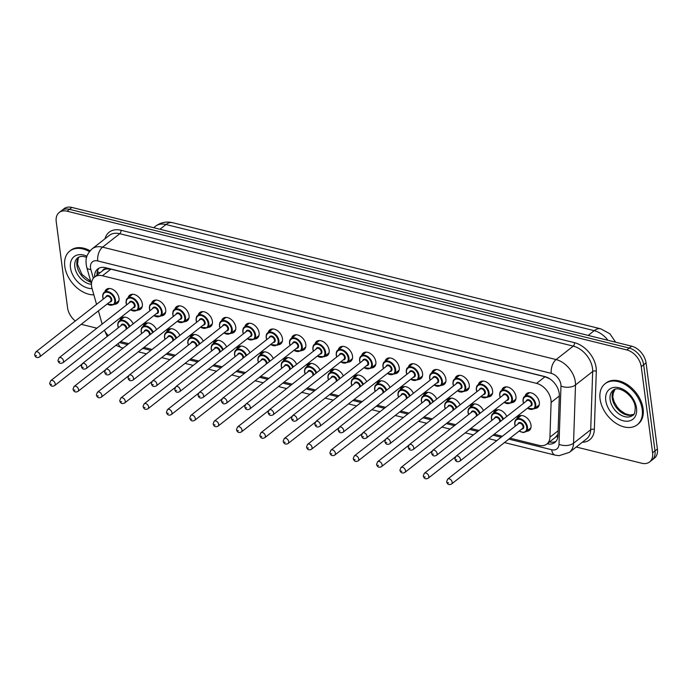 <?xml version="1.0" encoding="UTF-8"?>
<svg xmlns="http://www.w3.org/2000/svg" width="692" height="692" viewBox="0 0 692 692"><rect width="100%" height="100%" fill="white"/><g stroke="black" fill="none" stroke-linecap="round" stroke-linejoin="round"><path stroke-width="1.04" d="M516.794 418.989A8.866 6.02 51.9 0 1 518.386 416.42A8.866 6.02 51.9 0 1 525.903 417.129A8.866 6.02 51.9 0 1 531.015 425.182A8.866 6.02 51.9 0 1 529.319 430.381A8.866 6.02 51.9 0 1 526.448 431.306M104.777 291.963A8.866 6.02 51.9 0 1 106.369 289.394A8.866 6.02 51.9 0 1 113.886 290.104A8.866 6.02 51.9 0 1 118.998 298.148A8.866 6.02 51.9 0 1 117.303 303.356A8.866 6.02 51.9 0 1 114.422 304.281M128.132 297.75A8.866 6.02 51.9 0 1 129.715 295.181A8.866 6.02 51.9 0 1 137.232 295.891A8.866 6.02 51.9 0 1 142.353 303.935A8.866 6.02 51.9 0 1 140.649 309.142A8.866 6.02 51.9 0 1 137.777 310.068M151.479 303.537A8.866 6.02 51.9 0 1 153.07 300.968A8.866 6.02 51.9 0 1 160.579 301.677A8.866 6.02 51.9 0 1 165.699 309.731A8.866 6.02 51.9 0 1 164.004 314.929A8.866 6.02 51.9 0 1 161.124 315.855M174.825 309.324A8.866 6.02 51.9 0 1 176.417 306.755A8.866 6.02 51.9 0 1 183.934 307.464A8.866 6.02 51.9 0 1 189.046 315.517A8.866 6.02 51.9 0 1 187.35 320.716A8.866 6.02 51.9 0 1 184.479 321.642M198.18 315.12A8.866 6.02 51.9 0 1 199.772 312.55A8.866 6.02 51.9 0 1 207.28 313.251A8.866 6.02 51.9 0 1 212.401 321.304A8.866 6.02 51.9 0 1 210.697 326.503A8.866 6.02 51.9 0 1 207.825 327.428M221.527 320.906A8.866 6.02 51.9 0 1 223.118 318.337A8.866 6.02 51.9 0 1 230.635 319.038A8.866 6.02 51.9 0 1 235.747 327.091A8.866 6.02 51.9 0 1 234.052 332.29A8.866 6.02 51.9 0 1 231.18 333.224M244.882 326.693A8.866 6.02 51.9 0 1 246.473 324.124A8.866 6.02 51.9 0 1 253.981 324.825A8.866 6.02 51.9 0 1 259.102 332.878A8.866 6.02 51.9 0 1 257.398 338.085A8.866 6.02 51.9 0 1 254.526 339.011M268.228 332.48A8.866 6.02 51.9 0 1 269.819 329.911A8.866 6.02 51.9 0 1 277.336 330.612A8.866 6.02 51.9 0 1 282.448 338.665A8.866 6.02 51.9 0 1 280.753 343.872A8.866 6.02 51.9 0 1 277.881 344.798M291.583 338.267A8.866 6.02 51.9 0 1 293.166 335.698A8.866 6.02 51.9 0 1 300.683 336.407A8.866 6.02 51.9 0 1 305.803 344.452A8.866 6.02 51.9 0 1 304.099 349.659A8.866 6.02 51.9 0 1 301.228 350.584M314.929 344.054A8.866 6.02 51.9 0 1 316.521 341.485A8.866 6.02 51.9 0 1 324.038 342.194A8.866 6.02 51.9 0 1 329.15 350.238A8.866 6.02 51.9 0 1 327.454 355.446A8.866 6.02 51.9 0 1 324.574 356.371M338.284 349.841A8.866 6.02 51.9 0 1 339.867 347.272A8.866 6.02 51.9 0 1 347.384 347.981A8.866 6.02 51.9 0 1 352.505 356.025A8.866 6.02 51.9 0 1 350.801 361.233A8.866 6.02 51.9 0 1 347.929 362.158M361.631 355.627A8.866 6.02 51.9 0 1 363.222 353.058A8.866 6.02 51.9 0 1 370.739 353.768A8.866 6.02 51.9 0 1 375.851 361.821A8.866 6.02 51.9 0 1 374.156 367.019A8.866 6.02 51.9 0 1 371.275 367.945M384.986 361.414A8.866 6.02 51.9 0 1 386.568 358.845A8.866 6.02 51.9 0 1 394.085 359.555A8.866 6.02 51.9 0 1 399.206 367.608A8.866 6.02 51.9 0 1 397.502 372.806A8.866 6.02 51.9 0 1 394.63 373.732M408.332 367.21A8.866 6.02 51.9 0 1 409.923 364.641A8.866 6.02 51.9 0 1 417.432 365.341A8.866 6.02 51.9 0 1 422.553 373.395A8.866 6.02 51.9 0 1 420.857 378.593A8.866 6.02 51.9 0 1 417.977 379.519M431.678 372.997A8.866 6.02 51.9 0 1 433.27 370.428A8.866 6.02 51.9 0 1 440.787 371.128A8.866 6.02 51.9 0 1 445.899 379.181A8.866 6.02 51.9 0 1 444.203 384.38A8.866 6.02 51.9 0 1 441.332 385.314M455.033 378.784A8.866 6.02 51.9 0 1 456.625 376.214A8.866 6.02 51.9 0 1 464.133 376.915A8.866 6.02 51.9 0 1 469.254 384.968A8.866 6.02 51.9 0 1 467.55 390.176A8.866 6.02 51.9 0 1 464.678 391.101M478.38 384.57A8.866 6.02 51.9 0 1 479.971 382.001A8.866 6.02 51.9 0 1 487.488 382.702A8.866 6.02 51.9 0 1 492.6 390.755A8.866 6.02 51.9 0 1 490.905 395.962A8.866 6.02 51.9 0 1 488.033 396.888M501.735 390.357A8.866 6.02 51.9 0 1 503.318 387.788A8.866 6.02 51.9 0 1 510.834 388.497A8.866 6.02 51.9 0 1 515.955 396.542A8.866 6.02 51.9 0 1 514.251 401.749A8.866 6.02 51.9 0 1 511.379 402.675M525.081 396.144A8.866 6.02 51.9 0 1 526.673 393.575A8.866 6.02 51.9 0 1 534.189 394.284A8.866 6.02 51.9 0 1 539.302 402.329A8.866 6.02 51.9 0 1 537.606 407.536A8.866 6.02 51.9 0 1 534.726 408.462M510.065 438.174L538.964 445.345A15.648 10.631 -128.1 0 0 546.818 444.065A15.648 10.631 -128.1 0 0 549.932 437.197L551.109 402.415A15.648 10.631 -128.1 0 0 550.988 400.097A15.648 10.631 -128.1 0 0 536.559 383.368L102.442 275.762A15.648 10.631 -128.1 0 0 94.588 277.042A15.648 10.631 -128.1 0 0 92.088 288.633L96.56 304.368M549.785 378.827L549.647 378.792A15.648 10.631 51.9 0 1 552.078 380.591M102.719 270.693A15.648 10.631 51.9 0 1 103.021 270.442A15.648 10.631 51.9 0 1 106.456 268.937L106.231 268.885A5.216 3.546 -128.1 0 0 102.719 270.676M546.818 444.065L555.408 437.335L558.012 434.195M549.647 378.792L545.011 376.751L110.893 269.145L106.456 268.937M120.59 341.64L128.747 343.665M143.945 347.427L152.102 349.451M167.291 353.214L175.448 355.238M190.646 359.001L198.794 361.025M213.992 364.796L222.149 366.812M237.339 370.583L245.496 372.599M260.694 376.37L268.851 378.386M284.04 382.157L292.197 384.181M307.395 387.944L315.552 389.968M330.741 393.731L338.898 395.755M354.096 399.518L362.253 401.542M377.443 405.304L385.6 407.328M400.798 411.091L408.955 413.115M424.144 416.878L432.301 418.902M447.499 422.674L455.647 424.689M470.845 428.46L479.002 430.476M494.192 434.247L502.349 436.263M104.38 330.257A15.648 10.631 -128.1 0 0 108.298 335.603M98.402 310.864L102.148 324.055M493.448 413.202A8.866 6.02 51.9 0 1 495.039 410.633A8.866 6.02 51.9 0 1 506.795 416.428M470.093 407.415A8.866 6.02 51.9 0 1 471.684 404.846A8.866 6.02 51.9 0 1 483.44 410.641M446.747 401.628A8.866 6.02 51.9 0 1 448.338 399.059A8.866 6.02 51.9 0 1 460.093 404.855M423.4 395.841A8.866 6.02 51.9 0 1 424.983 393.272A8.866 6.02 51.9 0 1 436.738 399.068M400.045 390.054A8.866 6.02 51.9 0 1 401.637 387.485A8.866 6.02 51.9 0 1 413.392 393.281M376.699 384.268A8.866 6.02 51.9 0 1 378.282 381.699A8.866 6.02 51.9 0 1 390.037 387.494M353.344 378.481A8.866 6.02 51.9 0 1 354.935 375.912A8.866 6.02 51.9 0 1 366.691 381.707M329.998 372.694A8.866 6.02 51.9 0 1 331.58 370.125A8.866 6.02 51.9 0 1 343.336 375.92M306.642 366.898A8.866 6.02 51.9 0 1 308.234 364.329A8.866 6.02 51.9 0 1 319.989 370.133M283.296 361.112A8.866 6.02 51.9 0 1 284.879 358.543A8.866 6.02 51.9 0 1 296.643 364.338M259.941 355.325A8.866 6.02 51.9 0 1 261.533 352.756A8.866 6.02 51.9 0 1 273.288 358.551M236.595 349.538A8.866 6.02 51.9 0 1 238.186 346.969A8.866 6.02 51.9 0 1 249.942 352.764M213.24 343.751A8.866 6.02 51.9 0 1 214.831 341.182A8.866 6.02 51.9 0 1 226.587 346.977M189.893 337.964A8.866 6.02 51.9 0 1 191.485 335.395A8.866 6.02 51.9 0 1 203.24 341.191M166.547 332.177A8.866 6.02 51.9 0 1 168.13 329.608A8.866 6.02 51.9 0 1 179.885 335.404M143.192 326.39A8.866 6.02 51.9 0 1 144.784 323.821A8.866 6.02 51.9 0 1 156.539 329.617M119.846 320.604A8.866 6.02 51.9 0 1 121.429 318.035A8.866 6.02 51.9 0 1 133.184 323.83M75.298 321.01A15.648 10.631 51.9 0 1 67.556 307.776L56.225 221.665A15.648 10.631 51.9 0 1 59.218 212.487L61.631 210.602A15.648 10.631 51.9 0 1 69.485 209.321L629.218 348.059A15.648 10.631 51.9 0 1 643.655 364.788L654.987 450.899A15.648 10.631 51.9 0 1 651.994 460.076A15.648 10.631 51.9 0 0 654.987 450.899L643.655 364.788A15.648 10.631 51.9 0 0 629.218 348.059L69.485 209.321A15.648 10.631 51.9 0 0 61.631 210.602L64.045 208.707A15.648 10.631 51.9 0 1 71.899 207.436L631.632 346.173A15.648 10.631 51.9 0 1 646.06 362.902L657.4 449.004A15.648 10.631 51.9 0 1 654.398 458.191L649.58 461.962A15.648 10.631 51.9 0 1 641.726 463.242L576.237 447.015M547.164 443.788A15.648 10.631 -128.1 0 0 554.846 442.473A15.648 10.631 -128.1 0 0 557.96 435.605L559.309 395.599A15.648 10.631 -128.1 0 0 559.188 393.29A15.648 10.631 -128.1 0 0 544.76 376.56L105.573 267.7A15.648 10.631 -128.1 0 0 97.719 268.98A15.648 10.631 -128.1 0 0 94.614 277.025M59.218 212.487A15.648 10.631 51.9 0 1 67.081 211.207L626.814 349.944A15.648 10.631 51.9 0 1 641.242 366.673L652.582 452.784A15.648 10.631 51.9 0 1 649.58 461.962M96.871 328.19L81.993 324.505A15.648 10.631 51.9 0 1 81.249 324.297M97.018 275.131A15.648 10.631 51.9 0 1 99.025 268.167M555.953 441.401A15.648 10.631 51.9 0 1 549.578 441.903M600.068 399.05A26.071 17.715 51.9 0 1 605.067 383.749A26.071 17.715 51.9 0 1 627.168 385.825A26.071 17.715 51.9 0 1 642.219 409.5A26.071 17.715 51.9 0 1 637.22 424.802A26.071 17.715 51.9 0 1 615.119 422.726A26.071 17.715 51.9 0 1 600.068 399.05M605.067 383.749L605.967 383.039A26.071 17.715 51.9 0 1 628.068 385.115A26.071 17.715 51.9 0 1 643.119 408.79A26.071 17.715 51.9 0 1 638.119 424.092L637.22 424.802M93.852 294.844A26.071 17.715 51.9 0 1 64.78 266.368A26.071 17.715 51.9 0 1 69.78 251.066A26.071 17.715 51.9 0 1 89.406 251.585M69.78 251.066L70.679 250.357A26.071 17.715 51.9 0 1 90.09 250.755M559.3 395.997L551.109 402.415M97.382 271.402A15.648 5.908 -15.9 0 0 100.037 272.769M550.296 442.05A15.648 8.667 -76.1 0 1 550.088 441.496M556.152 436.678A15.648 8.918 1.9 0 0 557.83 437.05M106.231 268.885A15.648 8.667 -76.1 0 1 106.127 267.839M545.011 376.751L536.559 383.368M558.124 430.779L549.932 437.197M110.893 269.145L102.442 275.762M607.965 340.308A20.864 14.177 -128.1 0 0 594.229 330.664L166.002 224.519A20.864 14.177 -128.1 0 0 155.527 226.232C160.691 222.426 166.34 221.232 172.481 222.668A18.252 10.103 103.9 0 0 166.002 224.519L159.956 229.26M588.183 335.404L594.229 330.664A18.252 10.103 -76.1 0 1 600.708 328.812L609.877 333.752L615.629 342.203M71.899 207.436L67.081 211.207M631.632 346.173L626.814 349.944M646.06 362.902L641.242 366.673M657.4 449.004L652.582 452.784M508.854 439.117L551.688 449.739A10.432 7.084 -128.1 0 0 559.006 444.307L560.97 386.05A10.432 7.084 -128.1 0 0 560.892 384.501A10.432 7.084 -128.1 0 0 551.264 373.351L97.754 260.936A10.432 7.084 -128.1 0 0 90.514 267.916A10.432 7.084 -128.1 0 0 90.851 269.517L93.342 278.288M97.754 260.936A10.432 5.778 103.9 0 1 102.58 247.156L556.1 359.572A20.864 14.177 51.9 0 1 575.346 381.872A20.864 14.177 51.9 0 1 575.502 384.96L592.672 371.509A20.864 14.177 -128.1 0 0 592.516 368.429A20.864 14.177 -128.1 0 0 573.27 346.121L119.751 233.706A20.864 14.177 -128.1 0 0 109.275 235.41L92.105 248.861A20.864 14.177 51.9 0 1 102.58 247.156L119.751 233.706A2.604 1.445 -76.1 0 0 120.962 230.263L574.481 342.678A2.604 1.445 -76.1 0 1 573.27 346.121L556.1 359.572A10.432 5.778 103.9 0 0 551.264 373.351M92.105 248.861C84.943 255.936 86.007 260.607 86.197 264.552L86.837 267.648A10.432 3.944 -15.9 0 0 90.851 269.517M574.481 342.678A23.467 15.942 51.9 0 1 596.132 367.772A23.467 15.942 51.9 0 1 596.305 371.241L594.341 429.498A23.467 15.942 51.9 0 1 582.309 442.257M105.028 238.74A23.467 15.942 51.9 0 1 120.962 230.263M560.97 386.05A10.432 5.951 1.9 0 0 575.502 384.96L573.538 443.217L590.708 429.767L592.672 371.509A2.604 1.488 -178.1 0 1 596.305 371.241M559.006 444.307A10.432 5.951 1.9 0 0 573.538 443.217A20.864 14.177 51.9 0 1 569.386 452.378L586.557 438.927A20.864 14.177 -128.1 0 0 590.708 429.767A2.604 1.488 -178.1 0 1 594.341 429.498M119.387 342.583L127.544 344.607M142.742 348.37L150.891 350.394M166.089 354.157L174.246 356.181M189.435 359.944L197.592 361.968M212.79 365.731L220.947 367.755M236.136 371.526L244.293 373.542M259.491 377.313L267.648 379.328M282.838 383.1L290.995 385.115M306.193 388.887L314.35 390.911M329.539 394.674L337.696 396.698M352.894 400.46L361.042 402.485M376.24 406.247L384.397 408.271M399.595 412.034L407.744 414.058M422.942 417.821L431.099 419.845M446.288 423.616L454.445 425.632M469.643 429.403L477.8 431.419M492.989 435.19L501.146 437.206M118.306 343.431A10.432 5.778 103.9 0 0 121.602 347.669L123.15 348.05M551.688 449.739A10.432 5.778 103.9 0 0 555.209 455.146L559.084 455.682L569.386 452.378M523.109 401.109A7.82 5.311 51.9 0 1 524.605 396.516A7.82 5.311 51.9 0 1 531.231 397.139A7.82 5.311 51.9 0 1 535.746 404.249A7.82 5.311 51.9 0 1 534.25 408.834L527.399 408.245M527.529 408.142A7.301 4.956 -128.1 0 0 535.028 404.379A7.301 4.956 -128.1 0 0 528.29 396.568A7.301 4.956 -128.1 0 0 523.221 401.455A7.301 4.956 -128.1 0 0 523.671 403.211M526.188 401.239A3.65 2.483 51.9 0 1 529.172 399.898A3.65 2.483 51.9 0 1 532.079 403.644A3.65 2.483 51.9 0 1 530.046 406.169M459.843 461.149L530.755 405.616A3.131 2.128 -128.1 0 0 531.352 403.773A3.131 2.128 -128.1 0 0 529.544 400.936A3.131 2.128 -128.1 0 0 526.897 400.685L455.985 456.227A3.131 2.128 51.9 0 1 458.632 456.478A3.131 2.128 51.9 0 1 460.439 459.315A3.131 2.128 51.9 0 1 459.843 461.149C457.291 462.386 455.639 461.642 454.903 458.926L455.985 456.227M455.985 459.765L456.824 459.972L455.985 459.765M514.822 423.962A7.82 5.311 51.9 0 1 516.318 419.369A7.82 5.311 51.9 0 1 522.944 419.992A7.82 5.311 51.9 0 1 527.46 427.094A7.82 5.311 51.9 0 1 525.963 431.687L530.911 427.812M519.242 430.986A7.301 4.956 -128.1 0 0 526.742 427.224A7.301 4.956 -128.1 0 0 520.003 419.421A7.301 4.956 -128.1 0 0 514.943 424.3A7.301 4.956 -128.1 0 0 515.384 426.064M517.901 424.084A3.65 2.483 51.9 0 1 520.886 422.743A3.65 2.483 51.9 0 1 523.792 426.497A3.65 2.483 51.9 0 1 521.759 429.014M522.469 428.46A3.131 2.128 -128.1 0 0 523.066 426.627A3.131 2.128 -128.1 0 0 521.258 423.781A3.131 2.128 -128.1 0 0 518.611 423.539L447.698 479.072A3.131 2.128 51.9 0 1 450.345 479.322A3.131 2.128 51.9 0 1 452.153 482.16A3.131 2.128 51.9 0 1 451.556 484.002L522.469 428.46M448.537 482.817L447.698 482.609L448.537 482.817M610.102 399.673A15.899 10.804 51.9 0 1 613.147 390.34C618.224 384.743 634.244 395.461 635.221 407.078C635.169 412.259 634.339 415.027 632.747 415.373A15.899 10.804 51.9 0 1 619.279 414.11A15.899 10.804 51.9 0 1 610.102 399.673M605.768 400.46A19.021 12.923 51.9 0 1 618.968 387.745A19.021 12.923 51.9 0 1 636.519 408.081A19.021 12.923 51.9 0 1 623.319 420.805A19.021 12.923 51.9 0 1 605.768 400.46M633.647 414.491A15.899 10.804 51.9 0 1 620.568 411.861A15.899 10.804 51.9 0 1 612.212 398.021A15.899 10.804 51.9 0 1 614.219 389.683M499.754 395.322A7.82 5.311 51.9 0 1 501.25 390.729A7.82 5.311 51.9 0 1 507.885 391.352A7.82 5.311 51.9 0 1 512.4 398.462A7.82 5.311 51.9 0 1 510.904 403.047L504.044 402.459M504.174 402.355A7.301 4.956 -128.1 0 0 511.673 398.592A7.301 4.956 -128.1 0 0 504.944 390.781A7.301 4.956 -128.1 0 0 499.875 395.668A7.301 4.956 -128.1 0 0 500.316 397.424M502.842 395.452A3.65 2.483 51.9 0 1 505.826 394.111A3.65 2.483 51.9 0 1 508.724 397.857A3.65 2.483 51.9 0 1 506.7 400.374M436.488 455.362L507.4 399.829A3.131 2.128 -128.1 0 0 508.006 397.987A3.131 2.128 -128.1 0 0 506.198 395.149A3.131 2.128 -128.1 0 0 503.542 394.898L432.63 450.44A3.131 2.128 51.9 0 1 435.285 450.682A3.131 2.128 51.9 0 1 437.093 453.528A3.131 2.128 51.9 0 1 436.488 455.362C433.936 456.599 432.292 455.855 431.557 453.139L432.63 450.44M432.63 453.978L433.477 454.186L432.63 453.978M476.407 389.535A7.82 5.311 51.9 0 1 477.904 384.942A7.82 5.311 51.9 0 1 484.53 385.565A7.82 5.311 51.9 0 1 489.045 392.667A7.82 5.311 51.9 0 1 487.549 397.26L480.698 396.663M480.828 396.568A7.301 4.956 -128.1 0 0 488.327 392.805A7.301 4.956 -128.1 0 0 481.589 384.994A7.301 4.956 -128.1 0 0 476.528 389.873A7.301 4.956 -128.1 0 0 476.97 391.637M479.487 389.665A3.65 2.483 51.9 0 1 482.471 388.324A3.65 2.483 51.9 0 1 485.377 392.07A3.65 2.483 51.9 0 1 483.345 394.587M413.141 449.575L484.054 394.042A3.131 2.128 -128.1 0 0 484.651 392.2A3.131 2.128 -128.1 0 0 482.843 389.362A3.131 2.128 -128.1 0 0 480.196 389.112L409.283 444.653A3.131 2.128 51.9 0 1 411.93 444.895A3.131 2.128 51.9 0 1 413.738 447.741A3.131 2.128 51.9 0 1 413.141 449.575C410.59 450.812 408.937 450.068 408.202 447.352L409.283 444.653M409.283 448.191L410.122 448.399L409.283 448.191M453.052 383.749A7.82 5.311 51.9 0 1 454.549 379.155A7.82 5.311 51.9 0 1 461.183 379.778A7.82 5.311 51.9 0 1 465.699 386.88A7.82 5.311 51.9 0 1 464.202 391.473L457.343 390.876M457.473 390.781A7.301 4.956 -128.1 0 0 464.972 387.01A7.301 4.956 -128.1 0 0 458.242 379.207A7.301 4.956 -128.1 0 0 453.173 384.086A7.301 4.956 -128.1 0 0 453.615 385.851M456.14 383.878A3.65 2.483 51.9 0 1 459.125 382.529A3.65 2.483 51.9 0 1 462.022 386.283A3.65 2.483 51.9 0 1 459.998 388.8M389.786 443.788L460.699 388.247A3.131 2.128 -128.1 0 0 461.304 386.413A3.131 2.128 -128.1 0 0 459.497 383.576A3.131 2.128 -128.1 0 0 456.841 383.325L385.928 438.858A3.131 2.128 51.9 0 1 388.584 439.109A3.131 2.128 51.9 0 1 390.392 441.954A3.131 2.128 51.9 0 1 389.786 443.788C387.235 445.017 385.591 444.281 384.856 441.557L385.928 438.858M385.937 442.404L386.776 442.612L385.937 442.404M429.706 377.962A7.82 5.311 51.9 0 1 431.202 373.369A7.82 5.311 51.9 0 1 437.837 373.991A7.82 5.311 51.9 0 1 442.352 381.093A7.82 5.311 51.9 0 1 440.847 385.686L433.996 385.089M434.126 384.994A7.301 4.956 -128.1 0 0 441.626 381.223A7.301 4.956 -128.1 0 0 434.887 373.421A7.301 4.956 -128.1 0 0 429.827 378.299A7.301 4.956 -128.1 0 0 430.268 380.064M432.785 378.091A3.65 2.483 51.9 0 1 435.77 376.742A3.65 2.483 51.9 0 1 438.676 380.496A3.65 2.483 51.9 0 1 436.652 383.013M366.44 438.001L437.353 382.46A3.131 2.128 -128.1 0 0 437.95 380.626A3.131 2.128 -128.1 0 0 436.15 377.789A3.131 2.128 -128.1 0 0 433.495 377.538L362.582 433.071A3.131 2.128 51.9 0 1 365.238 433.322A3.131 2.128 51.9 0 1 367.037 436.168A3.131 2.128 51.9 0 1 366.44 438.001C363.888 439.23 362.245 438.486 361.501 435.77L362.582 433.071M362.582 436.609L363.43 436.825L362.582 436.609M491.467 418.167A7.82 5.311 51.9 0 1 492.963 413.582A7.82 5.311 51.9 0 1 503.482 419.023M502.876 419.499A7.301 4.956 -128.1 0 0 495.783 413.479A7.301 4.956 -128.1 0 0 491.588 418.513A7.301 4.956 -128.1 0 0 492.029 420.278M494.555 418.297A3.65 2.483 51.9 0 1 497.539 416.956A3.65 2.483 51.9 0 1 500.437 420.701A3.65 2.483 51.9 0 1 500.463 421.393M499.563 422.085A3.131 2.128 -128.1 0 0 499.719 420.84A3.131 2.128 -128.1 0 0 497.911 417.994A3.131 2.128 -128.1 0 0 495.256 417.743L424.343 473.285A3.131 2.128 51.9 0 1 426.999 473.536A3.131 2.128 51.9 0 1 428.806 476.373A3.131 2.128 51.9 0 1 428.201 478.215L455.301 456.988M425.191 477.03L424.343 476.823L425.191 477.03M468.121 412.38A7.82 5.311 51.9 0 1 469.617 407.796A7.82 5.311 51.9 0 1 480.136 413.236M479.53 413.712A7.301 4.956 -128.1 0 0 472.428 407.692A7.301 4.956 -128.1 0 0 468.242 412.726A7.301 4.956 -128.1 0 0 468.683 414.491M471.2 412.51A3.65 2.483 51.9 0 1 474.184 411.169A3.65 2.483 51.9 0 1 477.091 414.915A3.65 2.483 51.9 0 1 477.108 415.607M476.217 416.299A3.131 2.128 -128.1 0 0 476.364 415.053A3.131 2.128 -128.1 0 0 474.565 412.207A3.131 2.128 -128.1 0 0 471.909 411.956L400.997 467.498A3.131 2.128 51.9 0 1 403.644 467.749A3.131 2.128 51.9 0 1 405.451 470.586A3.131 2.128 51.9 0 1 404.855 472.42L431.955 451.201M401.836 471.243L400.997 471.036L401.836 471.243M444.766 406.593A7.82 5.311 51.9 0 1 446.271 402A7.82 5.311 51.9 0 1 456.781 407.45M456.175 407.917A7.301 4.956 -128.1 0 0 449.082 401.905A7.301 4.956 -128.1 0 0 444.887 406.939A7.301 4.956 -128.1 0 0 445.328 408.695M447.854 406.723A3.65 2.483 51.9 0 1 450.838 405.382A3.65 2.483 51.9 0 1 453.736 409.128A3.65 2.483 51.9 0 1 453.762 409.82M452.871 410.512A3.131 2.128 -128.1 0 0 453.018 409.257A3.131 2.128 -128.1 0 0 451.21 406.42A3.131 2.128 -128.1 0 0 448.554 406.169L377.642 461.711A3.131 2.128 51.9 0 1 380.297 461.962A3.131 2.128 51.9 0 1 382.105 464.799A3.131 2.128 51.9 0 1 381.5 466.633L408.609 445.414M378.489 465.457L377.65 465.249L378.489 465.457M91.456 284.317A15.899 10.804 51.9 0 1 74.814 266.991A15.899 10.804 51.9 0 1 77.859 257.666L80.324 256.524L82.954 256.377L86.621 257.294M92.062 288.547A19.021 12.923 51.9 0 1 70.48 267.787A19.021 12.923 51.9 0 1 86.941 256.222M90.963 282.172A15.899 10.804 51.9 0 1 76.924 265.339A15.899 10.804 51.9 0 1 78.931 257M406.351 372.175A7.82 5.311 51.9 0 1 407.856 367.582A7.82 5.311 51.9 0 1 414.482 368.205A7.82 5.311 51.9 0 1 418.997 375.306A7.82 5.311 51.9 0 1 417.501 379.899L410.65 379.303M410.771 379.199A7.301 4.956 -128.1 0 0 418.279 375.436A7.301 4.956 -128.1 0 0 411.541 367.634A7.301 4.956 -128.1 0 0 406.472 372.512A7.301 4.956 -128.1 0 0 406.913 374.277M409.439 372.296A3.65 2.483 51.9 0 1 412.423 370.955A3.65 2.483 51.9 0 1 415.321 374.709A3.65 2.483 51.9 0 1 413.297 377.227M343.094 432.215L414.006 376.673A3.131 2.128 -128.1 0 0 414.603 374.839A3.131 2.128 -128.1 0 0 412.795 371.993A3.131 2.128 -128.1 0 0 410.14 371.751L339.227 427.284A3.131 2.128 51.9 0 1 341.883 427.535A3.131 2.128 51.9 0 1 343.69 430.372A3.131 2.128 51.9 0 1 343.094 432.215C340.533 433.443 338.89 432.699 338.154 429.983L339.227 427.284M339.236 430.822L340.075 431.029L339.236 430.822M383.005 366.388A7.82 5.311 51.9 0 1 384.501 361.795A7.82 5.311 51.9 0 1 391.136 362.418A7.82 5.311 51.9 0 1 395.651 369.519A7.82 5.311 51.9 0 1 394.146 374.113L387.295 373.516M387.425 373.412A7.301 4.956 -128.1 0 0 394.924 369.649A7.301 4.956 -128.1 0 0 388.186 361.847A7.301 4.956 -128.1 0 0 383.126 366.725A7.301 4.956 -128.1 0 0 383.567 368.49M386.093 366.509A3.65 2.483 51.9 0 1 389.077 365.168A3.65 2.483 51.9 0 1 391.975 368.923A3.65 2.483 51.9 0 1 389.951 371.44M319.739 426.428L390.651 370.886A3.131 2.128 -128.1 0 0 391.248 369.052A3.131 2.128 -128.1 0 0 389.449 366.206A3.131 2.128 -128.1 0 0 386.793 365.964L315.881 421.497A3.131 2.128 51.9 0 1 318.536 421.748A3.131 2.128 51.9 0 1 320.335 424.585A3.131 2.128 51.9 0 1 319.739 426.428C317.187 427.656 315.543 426.912 314.799 424.196L315.881 421.497M315.881 425.035L316.728 425.243L315.881 425.035M359.65 360.601A7.82 5.311 51.9 0 1 361.155 356.008A7.82 5.311 51.9 0 1 367.781 356.631A7.82 5.311 51.9 0 1 372.296 363.733A7.82 5.311 51.9 0 1 370.8 368.326L363.949 367.729M364.078 367.625A7.301 4.956 -128.1 0 0 371.578 363.862A7.301 4.956 -128.1 0 0 364.84 356.051A7.301 4.956 -128.1 0 0 359.771 360.939A7.301 4.956 -128.1 0 0 360.212 362.703M362.738 360.722A3.65 2.483 51.9 0 1 365.722 359.382A3.65 2.483 51.9 0 1 368.628 363.136A3.65 2.483 51.9 0 1 366.596 365.653M296.392 420.641L367.305 365.099A3.131 2.128 -128.1 0 0 367.902 363.265A3.131 2.128 -128.1 0 0 366.094 360.42A3.131 2.128 -128.1 0 0 363.447 360.169L292.534 415.71A3.131 2.128 51.9 0 1 295.181 415.961A3.131 2.128 51.9 0 1 296.989 418.798A3.131 2.128 51.9 0 1 296.392 420.641C293.832 421.869 292.188 421.125 291.453 418.409L292.534 415.71M292.534 419.248L293.373 419.456L292.534 419.248M421.419 400.806A7.82 5.311 51.9 0 1 422.916 396.213A7.82 5.311 51.9 0 1 433.434 401.663M432.829 402.13A7.301 4.956 -128.1 0 0 425.727 396.118A7.301 4.956 -128.1 0 0 421.54 401.152A7.301 4.956 -128.1 0 0 421.982 402.908M424.507 400.936A3.65 2.483 51.9 0 1 427.492 399.595A3.65 2.483 51.9 0 1 430.389 403.341A3.65 2.483 51.9 0 1 430.407 404.024M429.516 404.725A3.131 2.128 -128.1 0 0 429.663 403.471A3.131 2.128 -128.1 0 0 427.864 400.633A3.131 2.128 -128.1 0 0 425.208 400.383L354.295 455.924A3.131 2.128 51.9 0 1 356.951 456.166A3.131 2.128 51.9 0 1 358.75 459.012A3.131 2.128 51.9 0 1 358.153 460.846L385.254 439.619M355.143 459.67L354.295 459.462L355.143 459.67M398.064 395.02A7.82 5.311 51.9 0 1 399.569 390.426A7.82 5.311 51.9 0 1 410.079 395.876M409.482 396.343A7.301 4.956 -128.1 0 0 402.381 390.331A7.301 4.956 -128.1 0 0 398.185 395.357A7.301 4.956 -128.1 0 0 398.627 397.122M401.152 395.149A3.65 2.483 51.9 0 1 404.137 393.8A3.65 2.483 51.9 0 1 407.034 397.554A3.65 2.483 51.9 0 1 407.06 398.237M406.169 398.938A3.131 2.128 -128.1 0 0 406.316 397.684A3.131 2.128 -128.1 0 0 404.509 394.847A3.131 2.128 -128.1 0 0 401.862 394.596L330.949 450.137A3.131 2.128 51.9 0 1 333.596 450.38A3.131 2.128 51.9 0 1 335.404 453.225A3.131 2.128 51.9 0 1 334.807 455.059L361.907 433.832M331.788 453.883L330.949 453.675L331.788 453.883M374.718 389.233A7.82 5.311 51.9 0 1 376.214 384.64A7.82 5.311 51.9 0 1 386.733 390.08M386.127 390.556A7.301 4.956 -128.1 0 0 379.034 384.544A7.301 4.956 -128.1 0 0 374.839 389.57A7.301 4.956 -128.1 0 0 375.28 391.335M377.806 389.362A3.65 2.483 51.9 0 1 380.79 388.013A3.65 2.483 51.9 0 1 383.688 391.767A3.65 2.483 51.9 0 1 383.705 392.45M382.814 393.151A3.131 2.128 -128.1 0 0 382.961 391.897A3.131 2.128 -128.1 0 0 381.162 389.06A3.131 2.128 -128.1 0 0 378.507 388.809L307.594 444.342A3.131 2.128 51.9 0 1 310.25 444.593A3.131 2.128 51.9 0 1 312.049 447.439A3.131 2.128 51.9 0 1 311.452 449.272L338.552 428.045M308.442 448.096L307.594 447.888L308.442 448.096M336.303 354.806A7.82 5.311 51.9 0 1 337.8 350.221A7.82 5.311 51.9 0 1 344.434 350.844A7.82 5.311 51.9 0 1 348.95 357.946A7.82 5.311 51.9 0 1 347.445 362.539L340.594 361.942M340.724 361.838A7.301 4.956 -128.1 0 0 348.223 358.075A7.301 4.956 -128.1 0 0 341.485 350.264A7.301 4.956 -128.1 0 0 336.424 355.152A7.301 4.956 -128.1 0 0 336.866 356.916M339.391 354.935A3.65 2.483 51.9 0 1 342.376 353.595A3.65 2.483 51.9 0 1 345.273 357.34A3.65 2.483 51.9 0 1 343.249 359.866M273.037 414.845L343.95 359.312A3.131 2.128 -128.1 0 0 344.555 357.479A3.131 2.128 -128.1 0 0 342.748 354.633A3.131 2.128 -128.1 0 0 340.092 354.382L269.179 409.923A3.131 2.128 51.9 0 1 271.835 410.174A3.131 2.128 51.9 0 1 273.634 413.012A3.131 2.128 51.9 0 1 273.037 414.845C270.486 416.082 268.842 415.338 268.107 412.622L269.179 409.923M269.179 413.461L270.027 413.669L269.179 413.461M312.948 349.019A7.82 5.311 51.9 0 1 314.453 344.434A7.82 5.311 51.9 0 1 321.079 345.048A7.82 5.311 51.9 0 1 325.595 352.159A7.82 5.311 51.9 0 1 324.098 356.743L317.247 356.155M317.377 356.051A7.301 4.956 -128.1 0 0 324.877 352.289A7.301 4.956 -128.1 0 0 318.138 344.478A7.301 4.956 -128.1 0 0 313.069 349.365A7.301 4.956 -128.1 0 0 313.519 351.121M316.036 349.149A3.65 2.483 51.9 0 1 319.021 347.808A3.65 2.483 51.9 0 1 321.927 351.553A3.65 2.483 51.9 0 1 319.894 354.079M249.691 409.058L320.604 353.525A3.131 2.128 -128.1 0 0 321.2 351.692A3.131 2.128 -128.1 0 0 319.393 348.846A3.131 2.128 -128.1 0 0 316.746 348.595L245.833 404.137A3.131 2.128 51.9 0 1 248.48 404.387A3.131 2.128 51.9 0 1 250.288 407.225A3.131 2.128 51.9 0 1 249.691 409.058C247.13 410.295 245.487 409.552 244.752 406.835L245.833 404.137M245.833 407.675L246.672 407.882L245.833 407.675M289.602 343.232A7.82 5.311 51.9 0 1 291.098 338.639A7.82 5.311 51.9 0 1 297.733 339.262A7.82 5.311 51.9 0 1 302.248 346.372A7.82 5.311 51.9 0 1 300.752 350.956L293.892 350.368M294.022 350.264A7.301 4.956 -128.1 0 0 301.522 346.502A7.301 4.956 -128.1 0 0 294.792 338.691A7.301 4.956 -128.1 0 0 289.723 343.578A7.301 4.956 -128.1 0 0 290.164 345.334M292.69 343.362A3.65 2.483 51.9 0 1 295.674 342.021A3.65 2.483 51.9 0 1 298.572 345.766A3.65 2.483 51.9 0 1 296.548 348.292M226.336 403.272L297.249 347.739A3.131 2.128 -128.1 0 0 297.854 345.896A3.131 2.128 -128.1 0 0 296.046 343.059A3.131 2.128 -128.1 0 0 293.391 342.808L222.478 398.35A3.131 2.128 51.9 0 1 225.134 398.592A3.131 2.128 51.9 0 1 226.941 401.438A3.131 2.128 51.9 0 1 226.336 403.272C223.784 404.509 222.141 403.765 221.405 401.049L222.478 398.35M222.478 401.888L223.326 402.095L222.478 401.888M266.256 337.445A7.82 5.311 51.9 0 1 267.752 332.852A7.82 5.311 51.9 0 1 274.378 333.475A7.82 5.311 51.9 0 1 278.893 340.576A7.82 5.311 51.9 0 1 277.397 345.17L270.546 344.573M270.676 344.478A7.301 4.956 -128.1 0 0 278.175 340.715A7.301 4.956 -128.1 0 0 271.437 332.904A7.301 4.956 -128.1 0 0 266.368 337.782A7.301 4.956 -128.1 0 0 266.818 339.547M269.335 337.575A3.65 2.483 51.9 0 1 272.319 336.234A3.65 2.483 51.9 0 1 275.226 339.98A3.65 2.483 51.9 0 1 273.193 342.497M202.99 397.485L273.902 341.952A3.131 2.128 -128.1 0 0 274.499 340.109A3.131 2.128 -128.1 0 0 272.691 337.272A3.131 2.128 -128.1 0 0 270.044 337.021L199.132 392.563A3.131 2.128 51.9 0 1 201.779 392.805A3.131 2.128 51.9 0 1 203.586 395.651A3.131 2.128 51.9 0 1 202.99 397.485C200.438 398.722 198.786 397.978 198.05 395.262L199.132 392.563M199.132 396.101L199.971 396.308L199.132 396.101M242.901 331.658A7.82 5.311 51.9 0 1 244.397 327.065A7.82 5.311 51.9 0 1 251.032 327.688A7.82 5.311 51.9 0 1 255.547 334.79A7.82 5.311 51.9 0 1 254.05 339.383L247.191 338.786M247.321 338.691A7.301 4.956 -128.1 0 0 254.82 334.928A7.301 4.956 -128.1 0 0 248.091 327.117A7.301 4.956 -128.1 0 0 243.022 331.996A7.301 4.956 -128.1 0 0 243.463 333.76M245.989 331.788A3.65 2.483 51.9 0 1 248.973 330.439A3.65 2.483 51.9 0 1 251.871 334.193A3.65 2.483 51.9 0 1 249.847 336.71M179.635 391.698L250.547 336.165A3.131 2.128 -128.1 0 0 251.153 334.322A3.131 2.128 -128.1 0 0 249.345 331.485A3.131 2.128 -128.1 0 0 246.689 331.234L175.777 386.767A3.131 2.128 51.9 0 1 178.432 387.018A3.131 2.128 51.9 0 1 180.24 389.864A3.131 2.128 51.9 0 1 179.635 391.698C177.083 392.926 175.439 392.191 174.704 389.475L175.777 386.767M175.777 390.314L176.624 390.522L175.777 390.314M351.363 383.446A7.82 5.311 51.9 0 1 352.868 378.853A7.82 5.311 51.9 0 1 363.378 384.294M362.781 384.769A7.301 4.956 -128.1 0 0 355.679 378.758A7.301 4.956 -128.1 0 0 351.484 383.783A7.301 4.956 -128.1 0 0 351.934 385.548M354.451 383.576A3.65 2.483 51.9 0 1 357.435 382.226A3.65 2.483 51.9 0 1 360.342 385.98A3.65 2.483 51.9 0 1 360.359 386.664M359.468 387.364A3.131 2.128 -128.1 0 0 359.615 386.11A3.131 2.128 -128.1 0 0 357.807 383.273A3.131 2.128 -128.1 0 0 355.16 383.022L284.248 438.555A3.131 2.128 51.9 0 1 286.895 438.806A3.131 2.128 51.9 0 1 288.702 441.652A3.131 2.128 51.9 0 1 288.106 443.486L315.206 422.258M285.087 442.309L284.248 442.093L285.087 442.309M328.017 377.659A7.82 5.311 51.9 0 1 329.513 373.066A7.82 5.311 51.9 0 1 340.031 378.507M339.426 378.982A7.301 4.956 -128.1 0 0 332.333 372.971A7.301 4.956 -128.1 0 0 328.138 377.996A7.301 4.956 -128.1 0 0 328.579 379.761M331.105 377.78A3.65 2.483 51.9 0 1 334.089 376.439A3.65 2.483 51.9 0 1 336.987 380.193A3.65 2.483 51.9 0 1 337.004 380.877M336.113 381.577A3.131 2.128 -128.1 0 0 336.269 380.323A3.131 2.128 -128.1 0 0 334.461 377.477A3.131 2.128 -128.1 0 0 331.805 377.235L260.893 432.768A3.131 2.128 51.9 0 1 263.548 433.019A3.131 2.128 51.9 0 1 265.356 435.856A3.131 2.128 51.9 0 1 264.751 437.699L291.851 416.472M261.74 436.514L260.893 436.306L261.74 436.514M304.67 371.872A7.82 5.311 51.9 0 1 306.167 367.279A7.82 5.311 51.9 0 1 316.685 372.72M316.08 373.196A7.301 4.956 -128.1 0 0 308.978 367.184A7.301 4.956 -128.1 0 0 304.783 372.209A7.301 4.956 -128.1 0 0 305.233 373.974M307.75 371.993A3.65 2.483 51.9 0 1 310.734 370.652A3.65 2.483 51.9 0 1 313.64 374.407A3.65 2.483 51.9 0 1 313.658 375.09M312.767 375.791A3.131 2.128 -128.1 0 0 312.914 374.536A3.131 2.128 -128.1 0 0 311.106 371.69A3.131 2.128 -128.1 0 0 308.459 371.448L237.546 426.981A3.131 2.128 51.9 0 1 240.193 427.232A3.131 2.128 51.9 0 1 242.001 430.069A3.131 2.128 51.9 0 1 241.404 431.912L268.505 410.685M238.385 430.727L237.546 430.519L238.385 430.727M281.315 366.085A7.82 5.311 51.9 0 1 282.812 361.492A7.82 5.311 51.9 0 1 293.33 366.933M292.725 367.409A7.301 4.956 -128.1 0 0 285.632 361.388A7.301 4.956 -128.1 0 0 281.436 366.423A7.301 4.956 -128.1 0 0 281.878 368.187M284.403 366.206A3.65 2.483 51.9 0 1 287.388 364.866A3.65 2.483 51.9 0 1 290.285 368.62A3.65 2.483 51.9 0 1 290.303 369.303M289.412 370.004A3.131 2.128 -128.1 0 0 289.567 368.75A3.131 2.128 -128.1 0 0 287.76 365.904A3.131 2.128 -128.1 0 0 285.104 365.653L214.191 421.194A3.131 2.128 51.9 0 1 216.847 421.445A3.131 2.128 51.9 0 1 218.655 424.282A3.131 2.128 51.9 0 1 218.049 426.125L245.15 404.898M215.039 424.94L214.191 424.732L215.039 424.94M257.969 360.29A7.82 5.311 51.9 0 1 259.465 355.705A7.82 5.311 51.9 0 1 269.984 361.146M269.378 361.622A7.301 4.956 -128.1 0 0 262.277 355.602A7.301 4.956 -128.1 0 0 258.09 360.636A7.301 4.956 -128.1 0 0 258.531 362.4M261.048 360.42A3.65 2.483 51.9 0 1 264.033 359.079A3.65 2.483 51.9 0 1 266.939 362.824A3.65 2.483 51.9 0 1 266.956 363.516M266.065 364.208A3.131 2.128 -128.1 0 0 266.212 362.963A3.131 2.128 -128.1 0 0 264.405 360.117A3.131 2.128 -128.1 0 0 261.758 359.866L190.845 415.408A3.131 2.128 51.9 0 1 193.492 415.658A3.131 2.128 51.9 0 1 195.3 418.496A3.131 2.128 51.9 0 1 194.703 420.329L221.803 399.111M191.684 419.153L190.845 418.945L191.684 419.153M219.554 325.871A7.82 5.311 51.9 0 1 221.051 321.278A7.82 5.311 51.9 0 1 227.685 321.901A7.82 5.311 51.9 0 1 232.192 329.003A7.82 5.311 51.9 0 1 230.695 333.596L223.845 332.999M223.974 332.904A7.301 4.956 -128.1 0 0 231.474 329.132A7.301 4.956 -128.1 0 0 224.736 321.33A7.301 4.956 -128.1 0 0 219.675 326.209A7.301 4.956 -128.1 0 0 220.117 327.973M222.634 326.001A3.65 2.483 51.9 0 1 225.618 324.652A3.65 2.483 51.9 0 1 228.524 328.406A3.65 2.483 51.9 0 1 226.492 330.923M156.288 385.911L227.201 330.369A3.131 2.128 -128.1 0 0 227.798 328.536A3.131 2.128 -128.1 0 0 225.99 325.698A3.131 2.128 -128.1 0 0 223.343 325.448L152.43 380.981A3.131 2.128 51.9 0 1 155.077 381.231A3.131 2.128 51.9 0 1 156.885 384.077A3.131 2.128 51.9 0 1 156.288 385.911C153.736 387.139 152.084 386.404 151.349 383.679L152.43 380.981M152.43 384.518L153.269 384.735L152.43 384.518M196.199 320.085A7.82 5.311 51.9 0 1 197.704 315.491A7.82 5.311 51.9 0 1 204.33 316.114A7.82 5.311 51.9 0 1 208.846 323.216A7.82 5.311 51.9 0 1 207.349 327.809L200.49 327.212M200.619 327.108A7.301 4.956 -128.1 0 0 208.119 323.346A7.301 4.956 -128.1 0 0 201.389 315.543A7.301 4.956 -128.1 0 0 196.32 320.422A7.301 4.956 -128.1 0 0 196.762 322.187M199.287 320.214A3.65 2.483 51.9 0 1 202.272 318.865A3.65 2.483 51.9 0 1 205.169 322.619A3.65 2.483 51.9 0 1 203.145 325.136M132.933 380.124L203.846 324.583A3.131 2.128 -128.1 0 0 204.451 322.749A3.131 2.128 -128.1 0 0 202.644 319.912A3.131 2.128 -128.1 0 0 199.988 319.661L129.075 375.194A3.131 2.128 51.9 0 1 131.731 375.445A3.131 2.128 51.9 0 1 133.539 378.29A3.131 2.128 51.9 0 1 132.933 380.124C130.381 381.353 128.738 380.609 128.003 377.893L129.075 375.194M129.084 378.732L129.923 378.948L129.084 378.732M172.853 314.298A7.82 5.311 51.9 0 1 174.349 309.705A7.82 5.311 51.9 0 1 180.984 310.327A7.82 5.311 51.9 0 1 185.499 317.429A7.82 5.311 51.9 0 1 183.994 322.022L177.143 321.425M177.273 321.322A7.301 4.956 -128.1 0 0 184.773 317.559A7.301 4.956 -128.1 0 0 178.034 309.757A7.301 4.956 -128.1 0 0 172.974 314.635A7.301 4.956 -128.1 0 0 173.415 316.4M175.941 314.419A3.65 2.483 51.9 0 1 178.917 313.078A3.65 2.483 51.9 0 1 181.823 316.832A3.65 2.483 51.9 0 1 179.799 319.349M109.587 374.337L180.5 318.796A3.131 2.128 -128.1 0 0 181.096 316.962A3.131 2.128 -128.1 0 0 179.297 314.116A3.131 2.128 -128.1 0 0 176.642 313.874L105.729 369.407A3.131 2.128 51.9 0 1 108.385 369.658A3.131 2.128 51.9 0 1 110.184 372.495A3.131 2.128 51.9 0 1 109.587 374.337C107.035 375.566 105.392 374.822 104.648 372.106L105.729 369.407M105.729 372.945L106.577 373.152L105.729 372.945M149.498 308.511A7.82 5.311 51.9 0 1 151.003 303.918A7.82 5.311 51.9 0 1 157.629 304.541A7.82 5.311 51.9 0 1 162.144 311.642A7.82 5.311 51.9 0 1 160.648 316.235L153.797 315.638M153.918 315.535A7.301 4.956 -128.1 0 0 161.426 311.772A7.301 4.956 -128.1 0 0 154.688 303.97A7.301 4.956 -128.1 0 0 149.619 308.848A7.301 4.956 -128.1 0 0 150.06 310.613M152.586 308.632A3.65 2.483 51.9 0 1 155.57 307.291A3.65 2.483 51.9 0 1 158.468 311.045A3.65 2.483 51.9 0 1 156.444 313.562M86.24 368.551L157.153 313.009A3.131 2.128 -128.1 0 0 157.75 311.175A3.131 2.128 -128.1 0 0 155.942 308.329A3.131 2.128 -128.1 0 0 153.295 308.087L82.374 363.62A3.131 2.128 51.9 0 1 85.029 363.871A3.131 2.128 51.9 0 1 86.837 366.708A3.131 2.128 51.9 0 1 86.24 368.551C83.68 369.779 82.037 369.035 81.301 366.319L82.374 363.62M82.383 367.158L83.222 367.365L82.383 367.158M126.152 302.715A7.82 5.311 51.9 0 1 127.648 298.131A7.82 5.311 51.9 0 1 134.283 298.754A7.82 5.311 51.9 0 1 138.798 305.855A7.82 5.311 51.9 0 1 137.293 310.448L130.442 309.852M130.572 309.748A7.301 4.956 -128.1 0 0 138.071 305.985A7.301 4.956 -128.1 0 0 131.333 298.174A7.301 4.956 -128.1 0 0 126.273 303.061A7.301 4.956 -128.1 0 0 126.714 304.826M129.24 302.845A3.65 2.483 51.9 0 1 132.224 301.504A3.65 2.483 51.9 0 1 135.122 305.25A3.65 2.483 51.9 0 1 133.098 307.776M62.886 362.764L133.798 307.222A3.131 2.128 -128.1 0 0 134.395 305.388A3.131 2.128 -128.1 0 0 132.596 302.542A3.131 2.128 -128.1 0 0 129.94 302.292L59.028 357.833A3.131 2.128 51.9 0 1 61.683 358.084A3.131 2.128 51.9 0 1 63.482 360.921A3.131 2.128 51.9 0 1 62.886 362.764C60.334 363.992 58.69 363.248 57.946 360.532L59.028 357.833M59.028 361.371L59.875 361.579L59.028 361.371M102.797 296.929A7.82 5.311 51.9 0 1 104.302 292.344A7.82 5.311 51.9 0 1 110.928 292.967A7.82 5.311 51.9 0 1 115.443 300.068A7.82 5.311 51.9 0 1 113.946 304.653L107.096 304.065M107.225 303.961A7.301 4.956 -128.1 0 0 114.725 300.198A7.301 4.956 -128.1 0 0 107.987 292.387A7.301 4.956 -128.1 0 0 102.918 297.275A7.301 4.956 -128.1 0 0 103.359 299.03M105.885 297.058A3.65 2.483 51.9 0 1 108.869 295.718A3.65 2.483 51.9 0 1 111.775 299.463A3.65 2.483 51.9 0 1 109.743 301.989M39.539 356.968L110.452 301.435A3.131 2.128 -128.1 0 0 111.049 299.601A3.131 2.128 -128.1 0 0 109.241 296.756A3.131 2.128 -128.1 0 0 106.594 296.505L35.681 352.046A3.131 2.128 51.9 0 1 38.328 352.297A3.131 2.128 51.9 0 1 40.136 355.134A3.131 2.128 51.9 0 1 39.539 356.968C36.979 358.205 35.335 357.461 34.6 354.745L35.681 352.046M35.681 355.584L36.52 355.792L35.681 355.584M234.614 354.503A7.82 5.311 51.9 0 1 236.11 349.918A7.82 5.311 51.9 0 1 246.629 355.359M246.023 355.826A7.301 4.956 -128.1 0 0 238.93 349.815A7.301 4.956 -128.1 0 0 234.735 354.849A7.301 4.956 -128.1 0 0 235.176 356.605M237.702 354.633A3.65 2.483 51.9 0 1 240.686 353.292A3.65 2.483 51.9 0 1 243.584 357.037A3.65 2.483 51.9 0 1 243.61 357.729M242.719 358.421A3.131 2.128 -128.1 0 0 242.866 357.167A3.131 2.128 -128.1 0 0 241.058 354.33A3.131 2.128 -128.1 0 0 238.403 354.079L167.49 409.621A3.131 2.128 51.9 0 1 170.145 409.872A3.131 2.128 51.9 0 1 171.953 412.709A3.131 2.128 51.9 0 1 171.348 414.543L198.448 393.324M168.338 413.366L167.499 413.159L168.338 413.366M211.268 348.716A7.82 5.311 51.9 0 1 212.764 344.123A7.82 5.311 51.9 0 1 223.282 349.572M222.677 350.04A7.301 4.956 -128.1 0 0 215.575 344.028A7.301 4.956 -128.1 0 0 211.389 349.062A7.301 4.956 -128.1 0 0 211.83 350.818M214.347 348.846A3.65 2.483 51.9 0 1 217.331 347.505A3.65 2.483 51.9 0 1 220.238 351.251A3.65 2.483 51.9 0 1 220.255 351.943M219.364 352.635A3.131 2.128 -128.1 0 0 219.511 351.38A3.131 2.128 -128.1 0 0 217.712 348.543A3.131 2.128 -128.1 0 0 215.056 348.292L144.144 403.834A3.131 2.128 51.9 0 1 146.79 404.076A3.131 2.128 51.9 0 1 148.598 406.922A3.131 2.128 51.9 0 1 148.001 408.756L175.102 387.537M144.991 407.579L144.144 407.372L144.991 407.579M187.913 342.929A7.82 5.311 51.9 0 1 189.418 338.336A7.82 5.311 51.9 0 1 199.927 343.786M199.322 344.253A7.301 4.956 -128.1 0 0 192.229 338.241A7.301 4.956 -128.1 0 0 188.034 343.267A7.301 4.956 -128.1 0 0 188.475 345.031M191.001 343.059A3.65 2.483 51.9 0 1 193.985 341.718A3.65 2.483 51.9 0 1 196.883 345.464A3.65 2.483 51.9 0 1 196.909 346.147M196.018 346.848A3.131 2.128 -128.1 0 0 196.165 345.593A3.131 2.128 -128.1 0 0 194.357 342.756A3.131 2.128 -128.1 0 0 191.701 342.505L120.789 398.047A3.131 2.128 51.9 0 1 123.444 398.289A3.131 2.128 51.9 0 1 125.252 401.135A3.131 2.128 51.9 0 1 124.646 402.969L151.756 381.742M121.636 401.793L120.797 401.585L121.636 401.793M164.566 337.142A7.82 5.311 51.9 0 1 166.063 332.549A7.82 5.311 51.9 0 1 176.581 337.99M175.976 338.466A7.301 4.956 -128.1 0 0 168.874 332.454A7.301 4.956 -128.1 0 0 164.687 337.48A7.301 4.956 -128.1 0 0 165.129 339.244M167.654 337.272A3.65 2.483 51.9 0 1 170.639 335.923A3.65 2.483 51.9 0 1 173.536 339.677A3.65 2.483 51.9 0 1 173.554 340.36M172.663 341.061A3.131 2.128 -128.1 0 0 172.81 339.807A3.131 2.128 -128.1 0 0 171.01 336.969A3.131 2.128 -128.1 0 0 168.355 336.719L97.442 392.252A3.131 2.128 51.9 0 1 100.098 392.502A3.131 2.128 51.9 0 1 101.897 395.348A3.131 2.128 51.9 0 1 101.3 397.182L128.401 375.955M98.29 396.006L97.442 395.798L98.29 396.006M141.211 331.356A7.82 5.311 51.9 0 1 142.716 326.762A7.82 5.311 51.9 0 1 153.226 332.203M152.629 332.679A7.301 4.956 -128.1 0 0 145.528 326.667A7.301 4.956 -128.1 0 0 141.332 331.693A7.301 4.956 -128.1 0 0 141.774 333.457M144.299 331.485A3.65 2.483 51.9 0 1 147.284 330.136A3.65 2.483 51.9 0 1 150.19 333.89A3.65 2.483 51.9 0 1 150.207 334.573M149.316 335.274A3.131 2.128 -128.1 0 0 149.463 334.02A3.131 2.128 -128.1 0 0 147.655 331.183A3.131 2.128 -128.1 0 0 145.009 330.932L74.096 386.465A3.131 2.128 51.9 0 1 76.743 386.716A3.131 2.128 51.9 0 1 78.551 389.561A3.131 2.128 51.9 0 1 77.954 391.395L105.054 370.168M74.935 390.219L74.096 390.003L74.935 390.219M117.865 325.569A7.82 5.311 51.9 0 1 119.361 320.976A7.82 5.311 51.9 0 1 129.88 326.416M129.274 326.892A7.301 4.956 -128.1 0 0 122.181 320.88A7.301 4.956 -128.1 0 0 117.986 325.906A7.301 4.956 -128.1 0 0 118.427 327.671M120.953 325.69A3.65 2.483 51.9 0 1 123.937 324.349A3.65 2.483 51.9 0 1 126.835 328.103A3.65 2.483 51.9 0 1 126.852 328.786M125.961 329.487A3.131 2.128 -128.1 0 0 126.117 328.233A3.131 2.128 -128.1 0 0 124.309 325.387A3.131 2.128 -128.1 0 0 121.654 325.145L50.741 380.678A3.131 2.128 51.9 0 1 53.396 380.929A3.131 2.128 51.9 0 1 55.196 383.766A3.131 2.128 51.9 0 1 54.599 385.608L81.699 364.381M51.589 384.423L50.741 384.216L51.589 384.423M97.235 272.017L97.927 274.43M103.021 270.442L94.588 277.042M614.998 389.371L612.679 394.371M172.481 222.668L600.708 328.812M155.527 226.232L153.65 227.694M104.89 331.165L107.208 336.459M115.919 345.299L121.602 347.669M138.339 351.813L146.496 353.837M161.694 357.6L169.851 359.624M185.041 363.387L193.198 365.411M208.396 369.182L216.544 371.197M231.742 374.969L239.899 376.984M255.088 380.756L263.245 382.78M278.443 386.543L286.6 388.567M301.79 392.329L309.947 394.353M325.145 398.116L333.302 400.14M348.491 403.903L356.648 405.927M371.846 409.69L380.003 411.714M395.193 415.477L403.349 417.501M418.548 421.272L426.704 423.288M441.894 427.059L450.051 429.075M465.249 432.846L473.397 434.861M488.595 438.633L496.752 440.657M504.459 442.56L555.209 455.146M86.837 267.648L91.465 283.936M523.541 403.315L523.014 401.282C522.962 398.678 523.489 397.087 524.605 396.516L529.544 392.649M534.25 408.834L539.189 404.967M521.258 415.494L516.318 419.369C515.203 419.932 514.675 421.523 514.727 424.135L515.255 426.16M447.698 479.072L446.617 481.77C447.447 484.495 449.099 485.239 451.556 484.002M519.112 431.09L523.36 432.561L525.963 431.687M614.297 389.639L613.562 390.816L612.783 396.983L614.202 401.991L617.42 407.346L620.292 410.391L625.352 413.773L629.807 415.01L633.708 414.422M500.186 397.528L499.659 395.495C499.607 392.883 500.143 391.3 501.25 390.729L506.198 386.863M510.904 403.047L515.843 399.18M476.84 391.741L476.312 389.708C476.26 387.096 476.788 385.513 477.904 384.942L482.843 381.076M487.549 397.26L492.496 393.393M453.485 385.954L452.957 383.922C452.905 381.309 453.442 379.726 454.549 379.155L459.497 375.289M464.202 391.473L469.141 387.607M430.139 380.168L429.611 378.135C429.559 375.522 430.087 373.931 431.202 373.369L436.142 369.502M440.847 385.686L445.795 381.811M497.911 409.707L492.963 413.582C491.856 414.145 491.32 415.736 491.372 418.34L491.9 420.373M424.343 473.285L423.27 475.984C424.101 478.708 425.744 479.452 428.201 478.215M474.556 403.92L469.617 407.796C468.501 408.358 467.974 409.949 468.026 412.553L468.553 414.586M400.997 467.498L399.915 470.197C400.746 472.921 402.398 473.665 404.855 472.42M451.21 398.134L446.271 402C445.155 402.571 444.619 404.154 444.671 406.766L445.198 408.799M377.642 461.711L376.569 464.41C377.399 467.135 379.043 467.878 381.5 466.633M79.018 256.966L78.274 258.133L77.495 264.309L81.985 274.473L90.739 281.376M406.784 374.381L406.256 372.348C406.204 369.736 406.74 368.144 407.856 367.582L412.795 363.707M417.501 379.899L422.44 376.024M383.437 368.585L382.91 366.561C382.858 363.949 383.385 362.357 384.501 361.795L389.449 357.92M394.146 374.113L399.094 370.237M360.091 362.798L359.555 360.766C359.511 358.162 360.039 356.57 361.155 356.008L366.094 352.133M370.8 368.326L375.739 364.45M427.864 392.347L422.916 396.213C421.8 396.784 421.272 398.367 421.324 400.979L421.852 403.012M354.295 455.924L353.214 458.623C354.053 461.348 355.697 462.092 358.153 460.846M404.509 386.56L399.569 390.426C398.454 390.997 397.926 392.58 397.969 395.193L398.505 397.225M330.949 450.137L329.868 452.836C330.698 455.561 332.342 456.296 334.807 455.059M381.162 380.773L376.214 384.64C375.099 385.21 374.571 386.793 374.623 389.406L375.15 391.438M307.594 444.342L306.513 447.041C307.352 449.774 308.995 450.509 311.452 449.272M336.736 357.011L336.208 354.979C336.156 352.375 336.693 350.783 337.8 350.221L342.748 346.346M347.445 362.539L352.392 358.664M313.389 351.225L312.853 349.192C312.81 346.588 313.338 344.997 314.453 344.434L319.393 340.559M324.098 356.743L329.037 352.877M290.034 345.438L289.507 343.405C289.455 340.793 289.991 339.21 291.098 338.639L296.046 334.772M300.752 350.956L305.691 347.09M266.688 339.651L266.161 337.618C266.109 335.006 266.636 333.423 267.752 332.852L272.691 328.985M277.397 345.17L282.336 341.303M243.333 333.864L242.805 331.831C242.754 329.219 243.29 327.636 244.397 327.065L249.345 323.199M254.05 339.383L258.99 335.516M357.807 374.986L352.868 378.853C351.752 379.415 351.225 381.007 351.268 383.619L351.804 385.652M284.248 438.555L283.166 441.254C283.997 443.979 285.64 444.722 288.106 443.486M334.461 369.191L329.513 373.066C328.406 373.628 327.87 375.22 327.922 377.832L328.449 379.865M260.893 432.768L259.82 435.467C260.65 438.192 262.294 438.936 264.751 437.699M311.106 363.404L306.167 367.279C305.051 367.841 304.523 369.433 304.567 372.045L305.103 374.069M237.546 426.981L236.465 429.68C237.295 432.405 238.939 433.149 241.404 431.912M287.76 357.617L282.812 361.492C281.705 362.054 281.168 363.646 281.22 366.25L281.748 368.282M214.191 421.194L213.119 423.893C213.949 426.618 215.593 427.362 218.049 426.125M264.405 351.83L259.465 355.705C258.35 356.268 257.822 357.859 257.874 360.463L258.401 362.496M190.845 415.408L189.764 418.106C190.594 420.831 192.246 421.575 194.703 420.329M219.987 328.077L219.459 326.044C219.407 323.432 219.935 321.849 221.051 321.278L225.99 317.412M230.695 333.596L235.643 329.721M196.632 322.29L196.104 320.258C196.052 317.645 196.589 316.054 197.704 315.491L202.644 311.616M207.349 327.809L212.288 323.934M173.285 316.495L172.758 314.471C172.706 311.858 173.234 310.267 174.349 309.705L179.289 305.829M183.994 322.022L188.942 318.147M149.939 310.708L149.403 308.684C149.351 306.072 149.887 304.48 151.003 303.918L155.942 300.043M160.648 316.235L165.587 312.36M126.584 304.921L126.056 302.888C126.005 300.285 126.532 298.693 127.648 298.131L132.596 294.256M137.293 310.448L142.241 306.573M103.238 299.134L102.701 297.102C102.658 294.498 103.186 292.906 104.302 292.344L109.241 288.469M113.946 304.653L118.886 300.786M241.058 346.043L236.11 349.918C235.003 350.481 234.467 352.072 234.519 354.676L235.046 356.709M167.49 409.621L166.417 412.32C167.248 415.044 168.891 415.788 171.348 414.543M217.703 340.256L212.764 344.123C211.648 344.694 211.121 346.277 211.172 348.889L211.7 350.922M144.144 403.834L143.062 406.533C143.893 409.257 145.545 410.001 148.001 408.756M194.357 334.47L189.418 338.336C188.302 338.907 187.766 340.49 187.817 343.102L188.345 345.135M120.789 398.047L119.716 400.746C120.546 403.471 122.19 404.214 124.646 402.969M171.01 328.683L166.063 332.549C164.947 333.12 164.419 334.703 164.471 337.315L164.999 339.348M97.442 392.252L96.361 394.959C97.2 397.684 98.844 398.419 101.3 397.182M147.655 322.896L142.716 326.762C141.6 327.333 141.073 328.916 141.116 331.529L141.652 333.561M74.096 386.465L73.015 389.163C73.845 391.888 75.489 392.632 77.954 391.395M124.309 317.1L119.361 320.976C118.254 321.538 117.718 323.129 117.77 325.742L118.297 327.774M50.741 380.678L49.668 383.377C50.499 386.101 52.142 386.845 54.599 385.608"/></g></svg>

